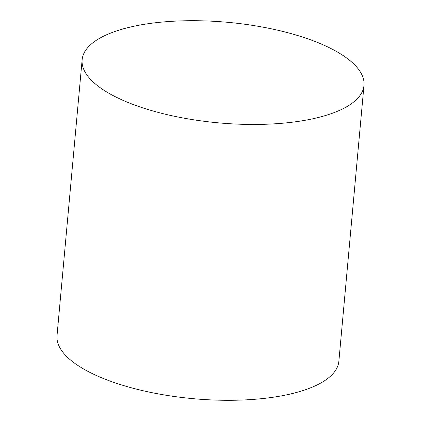 <?xml version="1.0" encoding="UTF-8"?>
<svg xmlns="http://www.w3.org/2000/svg" width="421" height="421" viewBox="0 0 421 421"><rect width="100%" height="100%" fill="white"/><g stroke="black" fill="none" stroke-linecap="round" stroke-linejoin="round"><path stroke-width="0.63" d="M303.857 120.506A141.503 50.478 -174.8 0 1 155.891 111.797A141.503 50.478 -174.8 0 1 82.132 59.756A141.503 50.478 -174.8 0 1 142.245 24.655A141.503 50.478 -174.8 0 1 290.216 33.364A141.503 50.478 -174.8 0 1 363.976 85.405A141.503 50.478 -174.8 0 1 303.857 120.506M363.976 85.405L338.868 361.244A141.503 50.478 -174.8 0 1 278.755 396.345A141.503 50.478 -174.8 0 1 130.784 387.636A141.503 50.478 -174.8 0 1 57.024 335.595L82.132 59.756"/></g></svg>
